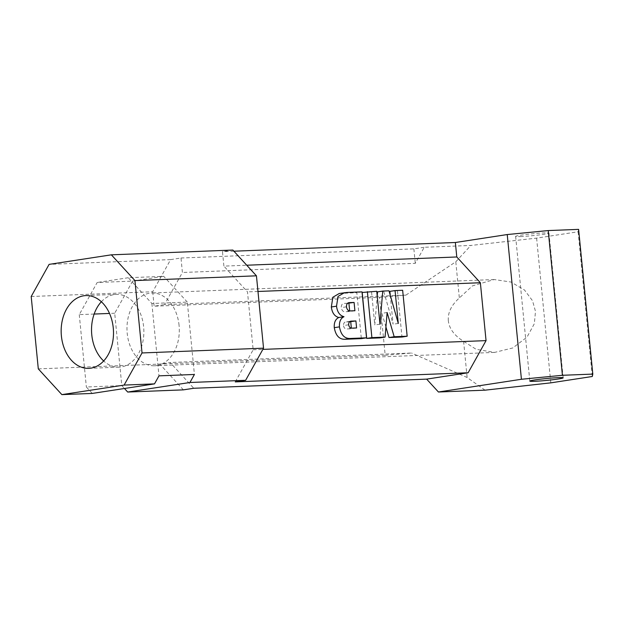 <?xml version="1.0" encoding="UTF-8"?>
<svg xmlns="http://www.w3.org/2000/svg" width="624" height="624" viewBox="0 0 624 624"><rect width="100%" height="100%" fill="white"/><g stroke="black" fill="none" stroke-linecap="round" stroke-linejoin="round"><path stroke-width="0.47" stroke-dasharray="3.12 2.34" d="M520.369 236.574A16.747 0.944 174.4 0 0 538.629 235.006A16.747 0.944 174.4 0 0 548.972 233.111A16.747 0.944 174.4 0 0 544.229 232.916A16.747 0.944 174.4 0 0 525.97 234.484A16.747 0.944 174.4 0 0 515.627 236.379A16.747 0.944 174.4 0 0 520.369 236.574M101.353 301.751A36.41 26.153 87.8 0 1 116.275 294.388A36.41 26.153 87.8 0 1 143.637 326.789A36.41 26.153 87.8 0 1 119.129 367.154A36.41 26.153 87.8 0 1 103.678 360.976M448.328 320.752C447.673 312.741 451.347 305.152 459.342 297.976L472.407 285.909L494.192 279.544L511.001 282.04L524.511 290.027L532.529 300.745L535.493 311.407L534.339 323.684L527.046 337.1L512.772 347.958L494.582 352.412L476.089 349.284L463.593 341.312C454.327 335.595 449.241 328.739 448.328 320.752M179.072 325.4A36.41 26.153 -92.2 0 0 151.71 292.991A36.41 26.153 -92.2 0 0 127.21 333.356A36.41 26.153 -92.2 0 0 154.573 365.765A36.41 26.153 -92.2 0 0 179.072 325.4M232.853 250.052L222.479 251.644L223.899 266.12L246.745 265.223M235.256 381.896L253.165 349.768L247.486 291.876L223.899 266.12M31.2 296.501L152.708 291.736L170.617 259.607L180.991 258.008L182.403 272.485L164.494 304.613L405.904 295.136L379.517 297.359L154.12 306.205L164.494 304.613M152.708 291.736L154.12 306.205M183.386 389.86L159.799 364.096L170.173 362.505L193.76 388.268M339.253 293.483L356.834 292.672L361.343 338.621M376.756 291.299L362.193 292.461M371.569 292.094L374.79 324.948L377.208 295.924M388.994 290.815L377.551 291.86M383.807 291.611L393.097 324.23L390.257 295.253M402.652 290.277L389.875 291.377M397.465 291.073L401.973 337.03M385.921 326.976L381.943 313.318L379.883 337.896M253.165 349.768L262.86 349.393M257.977 291.47L247.486 291.876M233.906 251.199L222.479 251.644M578.612 229.375L578.113 231.761L536.617 238.126L470.847 245.45L424.242 247.276L415.288 263.344L182.403 272.485M180.991 258.008L413.868 248.867L424.242 247.276M170.617 259.607L49.109 264.373M187.317 302.094L163.738 276.338L128.294 277.727L151.882 303.49L187.317 302.094L194.415 374.462M94.146 314.051L79.264 314.629L97.172 282.5L132.616 281.112L163.738 276.338M132.616 281.112L114.707 313.24L121.797 385.601L124.449 388.495M151.882 303.49L158.98 375.851M92.258 393.432L86.362 386.997L121.797 385.601M79.264 314.629L86.362 386.997M128.294 277.727L97.172 282.5M114.707 313.24L109.504 313.443M38.298 368.87L385.187 355.251L379.517 297.359M385.187 355.251L411.583 353.028L170.173 362.505M413.868 248.867L415.288 263.344M405.904 295.136L455.793 261.784L459.342 297.976M455.793 261.784L470.847 245.45M536.617 238.126L550.805 382.855M485.035 390.172L467.142 377.504L411.583 353.028M463.593 341.312L467.142 377.504M578.113 231.761L592.301 376.49M387.13 312.523L381.943 313.318M398.284 323.435L393.097 324.23M379.977 324.152L374.79 324.948M362.021 291.876L356.834 292.672M348.668 324.784L343.481 325.58C343.988 328.084 345.189 329.207 347.069 328.934L351.406 328.762L351.343 328.099M352.256 328.138L347.069 328.934M349.541 321.789L345.704 321.968L350.891 321.173M350.454 321.266L346.219 321.922C344.425 321.898 343.512 323.123 343.481 325.58M356.593 327.967L351.406 328.762M347.529 303.287L344.23 303.42C342.248 303.475 341.266 304.879 341.266 307.624C341.851 310.573 343.223 311.938 345.368 311.704L349.721 311.532L349.658 310.877M348.527 302.757L348.956 302.663M354.908 310.736L349.721 311.532M346.788 292.477L341.601 293.272M346.453 306.829L341.266 307.624M350.555 310.908L345.368 311.704M548.972 233.111L563.16 377.84M116.275 294.388L85.894 295.573M494.192 279.544L151.71 292.991M494.582 352.412L154.573 365.765M119.129 367.154L88.756 368.347M515.627 236.379L529.823 381.108"/><path stroke-width="0.94" d="M534.557 381.303A16.747 0.944 174.4 0 0 552.817 379.735A16.747 0.944 174.4 0 0 563.16 377.84A16.747 0.944 174.4 0 0 558.418 377.637A16.747 0.944 174.4 0 0 540.166 379.213A16.747 0.944 174.4 0 0 529.823 381.108A16.747 0.944 174.4 0 0 534.557 381.303M113.264 327.982A36.41 26.153 -92.2 0 0 85.894 295.573A36.41 26.153 -92.2 0 0 61.394 335.938A36.41 26.153 -92.2 0 0 88.756 368.347A36.41 26.153 -92.2 0 0 113.264 327.982M103.678 360.976A36.41 26.153 87.8 0 1 91.767 334.753A36.41 26.153 87.8 0 1 101.353 301.751M263.539 348.176L245.63 380.305L189.938 382.496L194.415 374.462L158.98 375.851L154.502 383.885L124.121 385.078L61.877 394.625L38.298 368.87L31.2 296.501L49.109 264.373L111.353 254.826L232.853 250.052L256.441 275.816L134.94 280.582L142.03 352.95L263.539 348.176L256.441 275.816M245.63 380.305L235.256 381.896L468.14 372.754L426.644 379.127L438.438 392.005L485.035 390.172L550.805 382.855L592.301 376.49L592.8 374.096L578.612 229.375L548.231 230.568L562.427 375.289L592.8 374.096M124.449 388.495L127.694 392.044L183.386 389.86L193.76 388.268L426.644 379.127M127.694 392.044L189.938 382.496M331.344 306.977L332.849 297.242L339.253 293.483L346.788 292.477L362.021 291.876L366.53 337.826L361.343 338.621L345.127 339.261C339.355 339.542 335.735 335.681 334.269 327.67C333.957 322.483 335.47 319.09 338.816 317.507C334.589 316.376 332.101 312.866 331.344 306.977L336.531 306.181L338.036 296.447L344.44 292.687M382.738 291.065L388.994 290.815L398.284 323.435L395.062 290.581L402.652 290.277L407.16 336.235L394.181 336.742L387.13 312.523L385.07 337.1L379.883 337.896L366.701 338.411L362.193 292.461L376.756 291.299L379.977 324.152L382.738 291.065L377.551 291.86L377.208 295.924M390.257 295.253L389.875 291.377L395.062 290.581M407.16 336.235L401.973 337.03L388.994 337.537L385.921 326.976M262.86 349.393L486.049 340.626L468.14 372.754M246.745 265.223L456.784 256.971L480.371 282.734L486.049 340.626M480.371 282.734L257.977 291.47M124.121 385.078L142.03 352.95M134.94 280.582L111.353 254.826M154.502 383.885L92.258 393.432L61.877 394.625M562.427 375.289L521.422 379.267L507.234 234.546L455.364 242.502L233.906 251.199M507.234 234.546L548.231 230.568M109.504 313.443L94.146 314.051M455.364 242.502L456.784 256.971M521.422 379.267L438.438 392.005M385.07 337.1L371.888 337.615L366.701 338.411M394.181 336.742L388.994 337.537M371.888 337.615L367.38 291.665M366.53 337.826L350.314 338.465C344.542 338.746 340.922 334.885 339.456 326.875C339.144 321.688 340.657 318.295 344.003 316.711L338.816 317.507M344.003 316.711C339.776 315.58 337.288 312.07 336.531 306.181M339.456 326.875L334.269 327.67M355.906 320.947L351.406 321.118C349.612 321.103 348.699 322.327 348.668 324.784C349.175 327.288 350.376 328.411 352.256 328.138L356.593 327.967L355.906 320.947L349.541 321.789M350.454 321.266L350.891 321.173M351.343 328.099L350.719 321.742M354.097 302.437L349.417 302.624C347.435 302.679 346.453 304.083 346.453 306.829C347.038 309.777 348.41 311.142 350.555 310.908L354.908 310.736L354.097 302.437L347.529 303.287M348.527 302.757L348.956 302.663M349.658 310.877L348.91 303.233M350.314 338.465L345.127 339.261"/></g></svg>
